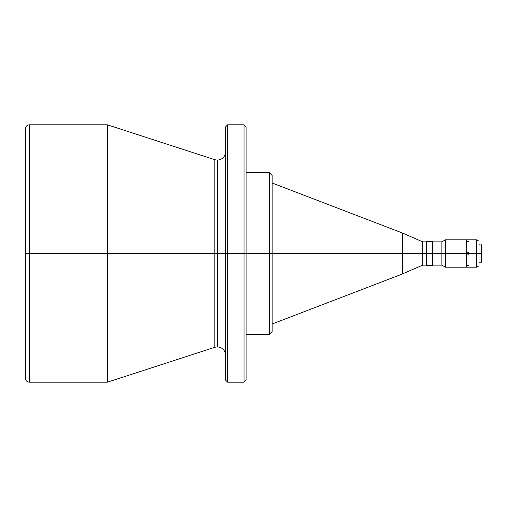 <?xml version="1.0" encoding="UTF-8"?>
<svg xmlns="http://www.w3.org/2000/svg" width="507" height="507" viewBox="0 0 507 507"><rect width="100%" height="100%" fill="white"/><g stroke="black" fill="none" stroke-linecap="round" stroke-linejoin="round"><path stroke-width="0.76" d="M227.624 382.189L225.571 380.136L225.571 253.5L225.571 380.136L225.571 253.5L227.624 253.5L227.624 382.189L227.624 253.5L227.624 382.189L244.051 382.189L244.051 253.5L227.624 253.5L227.624 124.811L225.571 126.864L225.571 253.5L217.357 253.5L217.357 160.117L217.357 346.883L217.357 253.5L225.571 253.5L225.571 126.864L225.571 253.5L227.624 253.5L227.624 124.811L227.624 253.5L244.051 253.5L244.051 124.811L244.051 253.5L246.104 253.5L246.104 126.864L246.104 253.5L269.382 253.5L269.382 172.729L269.382 253.5L272.12 253.5L272.12 175.466L272.12 253.5L402.653 253.5L402.653 233.1L402.653 253.5L402.938 233.309L402.938 253.5L422.711 253.5L422.711 241.864L422.711 253.5L426.476 253.5L426.476 241.522L426.476 253.5L432.978 253.5L432.978 241.864L432.978 253.5L441.882 253.5L441.882 241.864L441.882 253.5L445.438 253.5L445.438 239.811L445.438 253.5L466.041 253.5L466.041 239.811L466.041 253.5L467.245 253.5L468.094 252.575L468.094 254.311L468.094 252.6A0.856 0.856 -0 0 0 467.239 253.443L468.094 252.575L468.95 253.5L478.982 253.5L478.982 241.18L478.982 253.5L481.65 253.5L481.447 244.805L481.447 253.5L476.612 253.5L476.612 239.811L476.612 253.5L468.95 253.5L468.094 254.286L467.327 253.804L467.359 252.993L467.923 252.587L468.728 252.847L468.95 253.5L468.405 254.222L467.517 254.058L467.289 253.151M467.492 265.681L468.424 265.763M467.308 265.224L467.308 265.554M467.308 241.516L467.308 241.845M468.424 241.3L467.771 241.3M29.457 382.189C26.96 381.948 25.591 380.58 25.35 378.083L25.35 253.5L25.35 378.083L25.35 253.5L29.457 253.5L29.457 382.189L29.457 253.5L29.457 382.189L107.281 382.189L107.281 253.5L29.457 253.5L29.457 124.811C26.96 125.052 25.591 126.42 25.35 128.917L25.35 253.5L25.35 128.917L25.35 253.5L29.457 253.5L29.457 124.811L29.457 253.5L107.281 253.5L107.281 124.811L107.49 253.5L107.49 124.842L107.49 253.5L214.822 253.5L214.822 347.282L214.822 253.5L217.357 253.5L217.357 346.883L217.357 253.5L214.822 253.5L214.822 159.718L217.357 160.117C222.345 159.629 225.083 156.891 225.571 151.904M272.12 324.005L402.653 273.9L402.653 233.1L422.711 241.864L426.134 241.864L426.134 253.5L426.134 241.864L426.476 241.522L432.636 241.522L432.636 253.5L432.636 241.522L432.978 241.864L441.882 241.864L445.438 239.811L466.041 239.811M107.281 253.5L107.49 124.842L107.49 382.158L214.822 347.282L214.822 253.5L107.281 253.5L107.281 382.189L107.281 253.5M244.051 253.5L244.051 124.811L246.104 126.864L246.104 380.136L246.104 253.5L244.051 253.5L244.051 382.189L244.051 253.5M246.104 334.271L269.382 334.271L269.382 172.729L272.12 175.466L272.12 331.534L272.12 253.5L246.104 253.5L246.104 380.136L244.051 382.189M402.938 233.309L402.938 273.691L422.711 265.136L422.711 253.5L422.711 265.136L426.134 265.136L426.134 253.5L272.12 253.5L272.12 331.534L269.382 334.271M467.245 253.5L466.383 253.5L466.383 239.811L466.383 267.189L476.612 267.189L476.612 253.5L476.612 267.189L478.982 265.82L478.982 253.5L478.982 265.82M481.65 261.986L481.447 253.5L481.447 262.195L478.982 262.195M466.041 267.189L466.041 253.5L445.438 253.5L445.438 267.189L466.041 267.189L466.041 253.5L466.383 253.5L466.383 267.189M445.438 267.189L445.438 253.5L441.882 253.5L441.882 265.136L441.882 253.5L432.978 253.5L432.978 265.136L432.978 253.5L426.476 253.5L426.476 265.478L426.476 253.5L426.134 253.5L426.134 265.136L426.476 265.478L432.636 265.478L432.636 253.5L432.636 265.478L432.978 265.136L441.882 265.136L445.438 267.189M402.653 253.5L402.653 273.9L402.653 253.5M402.938 253.5L402.938 273.691L402.938 253.5M107.49 253.5L107.49 382.158L107.49 253.5M214.822 253.5L214.822 159.718L214.822 253.5M217.357 253.5L217.357 160.117L217.357 253.5M269.382 253.5L269.382 334.271L269.382 253.5M468.95 253.443A0.856 0.856 -0 0 0 468.094 252.6L468.95 253.456M468.905 253.151L468.95 253.5M468.886 241.852L468.886 241.516M468.886 265.554L468.886 265.224M214.822 347.282L217.357 346.883C222.345 347.371 225.083 350.109 225.571 355.096M478.982 244.805L481.65 245.014M466.383 239.811L476.612 239.811L478.982 241.18M29.457 124.811L107.281 124.811M107.49 124.842L214.822 159.718M227.624 124.811L244.051 124.811M246.104 172.729L269.382 172.729M272.12 182.995L402.653 233.1M466.041 243.575L466.383 243.575M466.041 263.425L466.383 263.425"/></g></svg>
